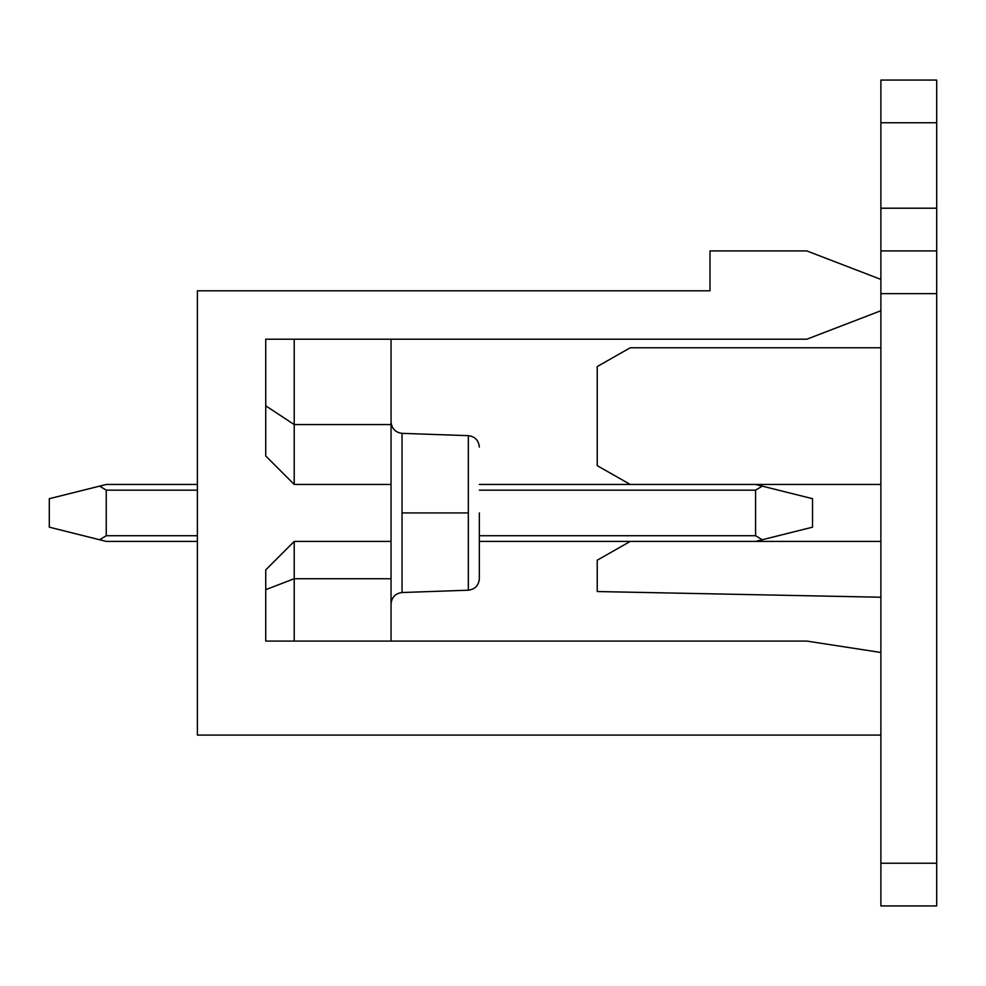 <?xml version="1.0" encoding="UTF-8"?>
<svg xmlns="http://www.w3.org/2000/svg" width="986" height="986" viewBox="0 0 986 986"><rect width="100%" height="100%" fill="white"/><g stroke="black" fill="none" stroke-linecap="round" stroke-linejoin="round"><path stroke-width="1.48" d="M391.048 541.413L391.048 424.572L294.222 424.572L294.222 339.209L294.222 424.572L391.048 424.572L391.048 339.209L391.048 541.413L294.222 541.413L265.739 569.896L265.739 641.085L806.831 641.085L880.88 652.485L880.88 735.075L197.385 735.075L197.385 290.796L197.385 735.075L880.88 735.075L880.88 652.485L806.831 641.085L265.739 641.085L265.739 569.896L294.222 541.413L391.048 541.413L391.048 641.085L391.048 578.733L294.222 578.733L294.222 641.085L294.222 578.733L391.048 578.733L391.048 541.413L391.048 578.733M880.88 279.408L880.88 310.738L806.831 339.209L880.88 310.738L880.88 279.408L806.831 250.925L880.88 279.408L880.88 80.063L936.7 80.063L936.7 122.769L880.88 122.769L880.88 208.206L936.7 208.206L936.7 122.769L936.7 293.643L880.88 293.643L936.7 293.643L936.7 863.231L936.7 250.925L880.88 250.925L880.88 279.408M391.048 484.459L294.222 484.459L265.739 455.976L265.739 339.209L806.831 339.209L265.739 339.209L265.739 455.976L294.222 484.459L391.048 484.459M806.831 250.925L710.006 250.925L710.006 290.796L197.385 290.796L710.006 290.796L710.006 250.925L806.831 250.925M468.338 512.93L468.338 590.207L468.338 512.93L402.041 512.93L402.041 592.524L402.041 433.347L402.041 512.93L468.338 512.93L468.338 435.664L468.338 590.207L468.338 512.93M479.332 512.93L479.332 578.831L479.332 512.93M402.041 512.93L402.041 592.524L402.041 512.93M294.222 541.413L294.222 578.733L294.222 541.413M294.222 424.572L294.222 484.459L294.222 424.572L265.739 405.813L294.222 424.572M265.739 589.653L294.222 578.733L265.739 589.653M49.3 527.177L49.3 498.694L49.3 527.177L99.586 539.749L106.254 535.718L197.385 535.718L106.254 535.718L106.254 490.153L106.254 535.718L99.586 539.749L49.3 527.177M755.572 535.718L755.572 490.153L479.332 490.153L755.572 490.153L755.572 535.718L762.252 539.749L812.538 527.177L812.538 498.694L812.538 527.177L755.572 541.413L479.332 541.413L755.572 541.413L762.252 539.749L755.572 535.718L479.332 535.718L755.572 535.718M197.385 490.153L106.254 490.153L99.586 486.123L49.3 498.694L106.254 484.459L197.385 484.459L106.254 484.459L99.586 486.123L106.254 490.153L197.385 490.153M197.385 541.413L106.254 541.413L99.586 539.749L106.254 541.413L197.385 541.413M479.332 484.459L755.572 484.459L762.252 486.123L755.572 490.153L762.252 486.123L812.538 498.694L755.572 484.459L479.332 484.459M597.233 465.663L597.233 366.558L630.264 347.762L880.88 347.762L630.264 347.762L597.233 366.558L597.233 465.663L630.264 484.459L597.233 465.663M880.88 905.937L880.88 735.075L880.88 863.231L936.7 863.231L936.7 905.937L880.88 905.937L936.7 905.937L936.7 863.231L880.88 863.231L880.88 905.937M880.88 652.485L880.88 310.738L880.88 652.485M880.88 597.233L597.233 591.538L597.233 560.208L630.264 541.413L597.233 560.208L597.233 591.538L880.88 597.233M755.572 541.413L880.88 541.413L755.572 541.413M880.88 484.459L755.572 484.459L880.88 484.459M936.7 250.925L936.7 208.206L880.88 208.206L880.88 250.925L936.7 250.925M936.7 122.769L936.7 80.063L880.88 80.063L880.88 122.769L936.7 122.769M479.332 447.04C478.666 440.348 475.005 436.551 468.338 435.664L402.041 433.347C395.374 432.447 391.701 428.651 391.048 421.959M479.332 578.831C478.666 585.524 475.005 589.32 468.338 590.207L402.041 592.524C395.374 593.424 391.701 597.22 391.048 603.913"/></g></svg>
